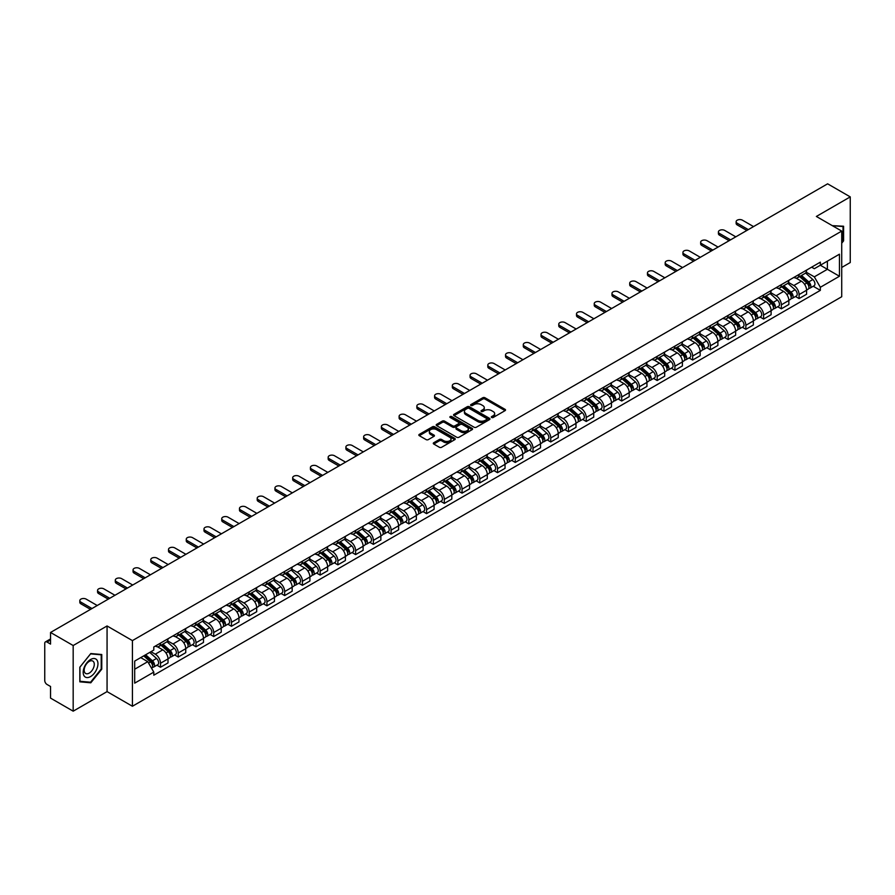 <?xml version="1.0" encoding="UTF-8"?>
<svg xmlns="http://www.w3.org/2000/svg" width="895" height="895" viewBox="0 0 895 895"><rect width="100%" height="100%" fill="white"/><g stroke="black" fill="none" stroke-linecap="round" stroke-linejoin="round"><path stroke-width="1.34" d="M491.646 417.484A1.108 0.638 0 0 0 493.212 417.484L505.071 410.637A1.577 0.906 0 0 0 505.53 409.988A1.577 0.906 0 0 0 505.071 409.351L484.978 397.749A1.577 0.906 0 0 0 482.752 397.749L470.893 404.596A1.108 0.638 0 0 0 472.448 405.502L473.992 404.618A5.046 2.92 0 0 1 481.13 404.618L482.808 405.58A5.046 2.92 0 0 1 484.284 407.639A5.046 2.92 0 0 1 482.808 409.709L481.275 410.592A1.108 0.638 0 0 0 482.83 411.487L484.363 410.604A5.046 2.92 0 0 1 491.512 410.604L493.19 411.577A5.046 2.92 0 0 1 494.666 413.635A5.046 2.92 0 0 1 493.19 415.694L491.646 416.578A1.108 0.638 0 0 0 491.646 417.484L491.646 416.578M433.751 442.723A1.577 0.906 0 0 0 433.292 443.372A1.577 0.906 0 0 0 433.751 444.021L439.389 447.276A1.577 0.906 0 0 0 441.615 447.276L454.794 439.669A1.577 0.906 0 0 0 455.253 439.02A1.577 0.906 0 0 0 454.794 438.382L434.701 426.781A1.577 0.906 0 0 0 432.464 426.781L419.296 434.388A1.577 0.906 0 0 0 418.838 435.026A1.577 0.906 0 0 0 419.296 435.675L426.109 439.602A1.577 0.906 0 0 0 428.336 439.602L433.974 436.346A1.577 0.906 0 0 0 434.433 435.708A1.577 0.906 0 0 0 433.974 435.059L430.596 433.113A4.218 2.439 0 0 1 429.365 431.39A4.218 2.439 0 0 1 431.972 429.13A4.218 2.439 0 0 1 436.57 429.667L449.793 437.297A4.218 2.439 0 0 1 451.035 439.02A4.218 2.439 0 0 1 448.429 441.28A4.218 2.439 0 0 1 443.83 440.743L441.615 439.479A1.577 0.906 0 0 0 439.389 439.479L433.751 442.723L433.751 444.021M132.415 640.607L107.064 625.963L73.177 645.53L50.545 632.463L827.618 183.822L850.25 196.889L816.363 216.456L841.725 231.089L132.415 640.607L132.415 706.256L841.725 296.737L841.725 231.089M474.104 427.228A1.577 0.906 0 0 0 476.33 427.228L489.498 419.632A1.577 0.906 0 0 0 489.968 418.983A1.577 0.906 0 0 0 489.498 418.334L469.416 406.744A1.577 0.906 0 0 0 467.179 406.744L454.011 414.34A1.577 0.906 0 0 0 453.552 414.989A1.577 0.906 0 0 0 454.011 415.627L474.104 427.228M450.599 417.719A1.108 0.638 0 0 1 451.718 417.875L451.718 416.567L472.146 428.358A1.577 0.906 0 0 1 472.605 429.007A1.577 0.906 0 0 1 472.146 429.645L458.978 437.252A1.577 0.906 0 0 1 456.741 437.252L436.659 425.651L436.659 424.364A1.577 0.906 0 0 0 436.189 425.013A1.577 0.906 0 0 0 436.659 425.651M436.659 424.364L442.287 421.109A1.577 0.906 0 0 1 444.524 421.109L452.669 425.819A1.577 0.906 0 0 0 454.906 425.819L458.643 423.659A1.577 0.906 0 0 0 459.101 423.011A1.577 0.906 0 0 0 458.643 422.362L450.163 417.473A1.108 0.638 0 0 1 451.718 416.567M73.177 645.53L73.177 711.178L50.545 698.111L50.545 686.487L47.021 684.462A3.211 1.857 -120 0 1 44.75 680.513L44.75 643.36A3.211 1.857 -120 0 1 45.421 641.894L50.545 638.929M841.725 267.46L850.25 262.537L850.25 196.889M73.177 711.178L107.064 691.611L132.415 706.256M50.545 632.463L50.545 644.087L47.021 642.051A3.211 1.857 -120 0 0 45.421 641.894M799.078 274.418A7.395 4.274 60 0 1 797.546 277.741L805.053 273.411A7.395 4.274 -120 0 0 806.585 270.089M788.428 282.384L793.854 285.516A7.395 4.274 60 0 1 799.078 294.578L806.585 290.237A7.395 4.274 -120 0 0 801.361 281.175L795.979 278.076M806.585 290.237L806.585 294.242L799.078 298.572L795.487 296.502M797.546 277.741A7.395 4.274 60 0 1 793.91 277.405M799.078 294.578L799.078 298.572M781.346 284.655A7.395 4.274 60 0 1 779.813 287.977L787.32 283.648A7.395 4.274 -120 0 0 788.853 280.325M777.744 306.739L781.346 308.82L788.853 304.49L788.853 300.485A7.395 4.274 -120 0 0 783.617 291.423L778.247 288.324M779.813 287.977A7.395 4.274 60 0 1 776.166 287.642M770.696 292.62L776.11 295.753A7.395 4.274 60 0 1 781.346 304.815L781.346 308.82M763.603 294.902A7.395 4.274 60 0 1 762.07 298.225L769.577 293.884A7.395 4.274 -120 0 0 771.11 290.573M760.012 316.987L763.603 319.056L771.11 314.727L771.11 310.722A7.395 4.274 -120 0 0 765.874 301.66L760.504 298.561M762.07 298.225A7.395 4.274 60 0 1 758.434 297.89M752.952 302.868L758.378 306A7.395 4.274 60 0 1 763.603 315.051L763.603 319.056M745.871 305.139A7.395 4.274 60 0 1 744.338 308.462L751.845 304.132A7.395 4.274 -120 0 0 753.366 300.809M742.268 327.223L745.871 329.304L753.366 324.963L753.366 320.958A7.395 4.274 -120 0 0 748.142 311.907L742.772 308.797M744.338 308.462A7.395 4.274 60 0 1 740.691 308.126M735.22 313.105L740.635 316.237A7.395 4.274 60 0 1 745.871 325.299L745.871 329.304M728.127 315.387A7.395 4.274 60 0 1 726.595 318.698L734.101 314.369A7.395 4.274 -120 0 0 735.634 311.046M724.536 337.46L728.127 339.541L735.634 335.211L735.634 331.206A7.395 4.274 -120 0 0 730.398 322.144L725.028 319.045M726.595 318.698A7.395 4.274 60 0 1 722.959 318.374M717.477 323.352L722.903 326.474A7.395 4.274 60 0 1 728.127 335.536L728.127 339.541M710.395 325.623A7.395 4.274 60 0 1 708.862 328.946L716.358 324.617A7.395 4.274 -120 0 0 717.891 321.294M706.793 347.707L710.395 349.788L717.891 345.448L717.891 341.442A7.395 4.274 -120 0 0 712.666 332.381L707.296 329.282M708.862 328.946A7.395 4.274 60 0 1 705.215 328.61M699.745 333.589L705.159 336.721A7.395 4.274 60 0 1 710.395 345.783L710.395 349.788M692.652 335.86A7.395 4.274 60 0 1 691.119 339.183L698.626 334.853A7.395 4.274 -120 0 0 700.159 331.53M689.049 357.944L692.652 360.025L700.159 355.695L700.159 351.69A7.395 4.274 -120 0 0 694.923 342.628L689.553 339.529M691.119 339.183A7.395 4.274 60 0 1 687.483 338.847M682.001 343.825L687.427 346.958A7.395 4.274 60 0 1 692.652 356.02L692.652 360.025M674.908 346.108A7.395 4.274 60 0 1 673.387 349.43L680.882 345.09A7.395 4.274 -120 0 0 682.415 341.778M671.317 368.192L674.908 370.261L682.415 365.932L682.415 361.927A7.395 4.274 -120 0 0 677.191 352.865L671.821 349.766M673.387 349.43A7.395 4.274 60 0 1 669.74 349.095M664.258 354.073L669.684 357.206A7.395 4.274 60 0 1 674.908 366.256L674.908 370.261M657.176 356.344A7.395 4.274 60 0 1 655.643 359.667L663.15 355.337A7.395 4.274 -120 0 0 664.683 352.015M653.574 378.428L657.176 380.509L664.683 376.168L664.683 372.163A7.395 4.274 -120 0 0 659.447 363.113L654.077 360.014M655.643 359.667A7.395 4.274 60 0 1 652.007 359.331M646.526 364.31L651.94 367.442A7.395 4.274 60 0 1 657.176 376.504L657.176 380.509M639.433 366.592A7.395 4.274 60 0 1 637.9 369.915L645.407 365.574A7.395 4.274 -120 0 0 646.94 362.251M635.842 388.665L639.433 390.746L646.94 386.416L646.94 382.411A7.395 4.274 -120 0 0 641.715 373.349L636.345 370.25M637.9 369.915A7.395 4.274 60 0 1 634.264 369.579M628.782 374.558L634.208 377.679A7.395 4.274 60 0 1 639.433 386.741L639.433 390.746M621.701 376.829A7.395 4.274 60 0 1 620.168 380.151L627.675 375.822A7.395 4.274 -120 0 0 629.207 372.499M618.098 398.913L621.701 400.994L629.207 396.653L629.207 392.648A7.395 4.274 -120 0 0 623.972 383.597L618.602 380.487M620.168 380.151A7.395 4.274 60 0 1 616.521 379.816M611.05 384.794L616.465 387.927A7.395 4.274 60 0 1 621.701 396.988L621.701 400.994M603.957 387.076A7.395 4.274 60 0 1 602.424 390.388L609.931 386.058A7.395 4.274 -120 0 0 611.464 382.736M600.366 409.149L603.957 411.23L611.464 406.901L611.464 402.895A7.395 4.274 -120 0 0 606.239 393.834L600.858 390.735M602.424 390.388A7.395 4.274 60 0 1 598.789 390.052M593.307 395.031L598.733 398.163A7.395 4.274 60 0 1 603.957 407.225L603.957 411.23M586.225 397.313A7.395 4.274 60 0 1 584.692 400.636L592.199 396.295A7.395 4.274 -120 0 0 593.732 392.983M582.623 419.397L586.225 421.467L593.732 417.137L593.732 413.132A7.395 4.274 -120 0 0 588.496 404.07L583.126 400.971M584.692 400.636A7.395 4.274 60 0 1 581.045 400.3M575.574 405.278L580.989 408.411A7.395 4.274 60 0 1 586.225 417.462L586.225 421.467M568.482 407.549A7.395 4.274 60 0 1 566.949 410.872L574.456 406.543A7.395 4.274 -120 0 0 575.988 403.22M564.89 429.634L568.482 431.714L575.988 427.374L575.988 423.38A7.395 4.274 -120 0 0 570.764 414.318L565.383 411.219M566.949 410.872A7.395 4.274 60 0 1 563.313 410.536M557.831 415.515L563.257 418.647A7.395 4.274 60 0 1 568.482 427.709L568.482 431.714M550.749 417.797A7.395 4.274 60 0 1 549.217 421.12L556.724 416.779A7.395 4.274 -120 0 0 558.245 413.456M547.147 439.87L550.749 441.951L558.245 437.621L558.245 433.616A7.395 4.274 -120 0 0 553.02 424.554L547.65 421.455M549.217 421.12A7.395 4.274 60 0 1 545.57 420.784M540.099 425.763L545.514 428.884A7.395 4.274 60 0 1 550.749 437.946L550.749 441.951M533.006 428.034A7.395 4.274 60 0 1 531.473 431.356L538.98 427.027A7.395 4.274 -120 0 0 540.513 423.704M529.415 450.118L533.006 452.199L540.513 447.858L540.513 443.853A7.395 4.274 -120 0 0 535.277 434.802L529.907 431.692M531.473 431.356A7.395 4.274 60 0 1 527.837 431.021M522.356 435.999L527.781 439.132A7.395 4.274 60 0 1 533.006 448.194L533.006 452.199M515.274 438.281A7.395 4.274 60 0 1 513.741 441.593L521.237 437.263A7.395 4.274 -120 0 0 522.769 433.941M511.671 460.354L515.274 462.435L522.769 458.106L522.769 454.101A7.395 4.274 -120 0 0 517.545 445.039L512.175 441.94M513.741 441.593A7.395 4.274 60 0 1 510.094 441.269M504.623 446.247L510.038 449.368A7.395 4.274 60 0 1 515.274 458.43L515.274 462.435M497.531 448.518A7.395 4.274 60 0 1 495.998 451.841L503.505 447.5A7.395 4.274 -120 0 0 505.037 444.188M493.928 470.602L497.531 472.672L505.037 468.342L505.037 464.337A7.395 4.274 -120 0 0 499.802 455.275L494.432 452.176M495.998 451.841A7.395 4.274 60 0 1 492.362 451.505M486.88 456.484L492.306 459.616A7.395 4.274 60 0 1 497.531 468.667L497.531 472.672M479.787 458.755A7.395 4.274 60 0 1 478.266 462.077L485.761 457.748A7.395 4.274 -120 0 0 487.294 454.425M476.196 480.839L479.798 482.92L487.294 478.59L487.294 474.585A7.395 4.274 -120 0 0 482.069 465.523L476.699 462.424M478.266 462.077A7.395 4.274 60 0 1 474.618 461.742M469.137 466.72L474.563 469.853A7.395 4.274 60 0 1 479.798 478.914L479.798 482.92M462.055 469.002A7.395 4.274 60 0 1 460.522 472.325L468.029 467.984A7.395 4.274 -120 0 0 469.562 464.662M458.453 491.086L462.055 493.156L469.562 488.827L469.562 484.821A7.395 4.274 -120 0 0 464.326 475.76L458.956 472.661M460.522 472.325A7.395 4.274 60 0 1 456.886 471.989M451.404 476.968L456.819 480.089A7.395 4.274 60 0 1 462.055 489.151L462.055 493.156M444.312 479.239A7.395 4.274 60 0 1 442.779 482.562L450.286 478.232A7.395 4.274 -120 0 0 451.818 474.909M440.72 501.323L444.312 503.404L451.818 499.063L451.818 495.058A7.395 4.274 -120 0 0 446.594 486.007L441.224 482.897M442.779 482.562A7.395 4.274 60 0 1 439.143 482.226M433.661 487.204L439.087 490.337A7.395 4.274 60 0 1 444.312 499.399L444.312 503.404M426.579 489.487A7.395 4.274 60 0 1 425.047 492.798L432.553 488.469A7.395 4.274 -120 0 0 434.086 485.146M422.977 511.56L426.579 513.64L434.086 509.311L434.086 505.306A7.395 4.274 -120 0 0 428.85 496.244L423.48 493.145M425.047 492.798A7.395 4.274 60 0 1 421.4 492.474M415.929 497.452L421.344 500.573A7.395 4.274 60 0 1 426.579 509.635L426.579 513.64M408.836 499.723A7.395 4.274 60 0 1 407.303 503.046L414.81 498.705A7.395 4.274 -120 0 0 416.343 495.394M405.245 521.807L408.836 523.877L416.343 519.547L416.343 515.542A7.395 4.274 -120 0 0 411.118 506.481L405.737 503.382M407.303 503.046A7.395 4.274 60 0 1 403.667 502.71M398.185 507.689L403.611 510.821A7.395 4.274 60 0 1 408.836 519.872L408.836 523.877M391.104 509.96A7.395 4.274 60 0 1 389.571 513.283L397.078 508.953A7.395 4.274 -120 0 0 398.611 505.63M387.501 532.044L391.104 534.125L398.611 529.795L398.611 525.79A7.395 4.274 -120 0 0 393.375 516.728L388.005 513.629M389.571 513.283A7.395 4.274 60 0 1 385.924 512.947M380.453 517.925L385.868 521.058A7.395 4.274 60 0 1 391.104 530.12L391.104 534.125M373.36 520.208A7.395 4.274 60 0 1 371.828 523.53L379.335 519.189A7.395 4.274 -120 0 0 380.867 515.878M369.769 542.292L373.36 544.361L380.867 540.032L380.867 536.027A7.395 4.274 -120 0 0 375.643 526.965L370.261 523.866M371.828 523.53A7.395 4.274 60 0 1 368.192 523.195M362.71 528.173L368.136 531.294A7.395 4.274 60 0 1 373.36 540.356L373.36 544.361M355.628 530.444A7.395 4.274 60 0 1 354.096 533.767L361.602 529.437A7.395 4.274 -120 0 0 363.124 526.115M352.026 552.528L355.628 554.609L363.124 550.268L363.124 546.263A7.395 4.274 -120 0 0 357.899 537.213L352.529 534.102M354.096 533.767A7.395 4.274 60 0 1 350.448 533.431M344.978 538.41L350.392 541.542A7.395 4.274 60 0 1 355.628 550.604L355.628 554.609M337.885 540.692A7.395 4.274 60 0 1 336.352 544.003L343.859 539.674A7.395 4.274 -120 0 0 345.392 536.351M334.294 562.765L337.885 564.846L345.392 560.516L345.392 556.511A7.395 4.274 -120 0 0 340.156 547.449L334.786 544.35M336.352 544.003A7.395 4.274 60 0 1 332.716 543.679M327.234 548.657L332.66 551.779A7.395 4.274 60 0 1 337.885 560.841L337.885 564.846M320.153 550.928A7.395 4.274 60 0 1 318.62 554.251L326.116 549.922A7.395 4.274 -120 0 0 327.648 546.599M316.55 573.013L320.153 575.082L327.648 570.753L327.648 566.748A7.395 4.274 -120 0 0 322.424 557.686L317.054 554.587M318.62 554.251A7.395 4.274 60 0 1 314.973 553.915M309.502 558.894L314.917 562.026A7.395 4.274 60 0 1 320.153 571.077L320.153 575.082M302.409 561.165A7.395 4.274 60 0 1 300.877 564.488L308.383 560.158A7.395 4.274 -120 0 0 309.916 556.835M298.807 583.249L302.409 585.33L309.916 581L309.916 576.995A7.395 4.274 -120 0 0 304.68 567.933L299.31 564.834M300.877 564.488A7.395 4.274 60 0 1 297.241 564.152M291.759 569.13L297.185 572.263A7.395 4.274 60 0 1 302.409 581.325L302.409 585.33M284.666 571.413A7.395 4.274 60 0 1 283.144 574.735L290.64 570.395A7.395 4.274 -120 0 0 292.173 567.083M281.075 593.497L284.677 595.567L292.173 591.237L292.173 587.232A7.395 4.274 -120 0 0 286.948 578.17L281.578 575.071M283.144 574.735A7.395 4.274 60 0 1 279.497 574.4M274.015 579.378L279.441 582.511A7.395 4.274 60 0 1 284.677 591.561L284.677 595.567M266.934 581.649A7.395 4.274 60 0 1 265.401 584.972L272.908 580.642A7.395 4.274 -120 0 0 274.441 577.32M263.331 603.733L266.934 605.814L274.441 601.474L274.441 597.468A7.395 4.274 -120 0 0 269.205 588.418L263.835 585.308M265.401 584.972A7.395 4.274 60 0 1 261.765 584.636M256.283 589.615L261.698 592.747A7.395 4.274 60 0 1 266.934 601.809L266.934 605.814M249.19 591.897A7.395 4.274 60 0 1 247.658 595.209L255.165 590.879A7.395 4.274 -120 0 0 256.697 587.556M245.599 613.97L249.19 616.051L256.697 611.721L256.697 607.716A7.395 4.274 -120 0 0 251.473 598.654L246.103 595.555M247.658 595.209A7.395 4.274 60 0 1 244.022 594.884M238.54 599.863L243.966 602.984A7.395 4.274 60 0 1 249.19 612.046L249.19 616.051M231.458 602.134A7.395 4.274 60 0 1 229.925 605.456L237.432 601.127A7.395 4.274 -120 0 0 238.965 597.804M227.856 624.218L231.458 626.287L238.965 621.958L238.965 617.953A7.395 4.274 -120 0 0 233.729 608.891L228.359 605.792M229.925 605.456A7.395 4.274 60 0 1 226.278 605.121M220.808 610.099L226.222 613.232A7.395 4.274 60 0 1 231.458 622.293L231.458 626.287M213.715 612.37A7.395 4.274 60 0 1 212.182 615.693L219.689 611.363A7.395 4.274 -120 0 0 221.222 608.041M210.124 634.454L213.715 636.535L221.222 632.206L221.222 628.2A7.395 4.274 -120 0 0 215.997 619.139L210.616 616.04M212.182 615.693A7.395 4.274 60 0 1 208.546 615.357M203.064 620.336L208.49 623.468A7.395 4.274 60 0 1 213.715 632.53L213.715 636.535M195.983 622.618A7.395 4.274 60 0 1 194.45 625.941L201.957 621.6A7.395 4.274 -120 0 0 203.489 618.288M192.38 644.702L195.983 646.772L203.489 642.442L203.489 638.437A7.395 4.274 -120 0 0 198.254 629.375L192.884 626.276M194.45 625.941A7.395 4.274 60 0 1 190.803 625.605M185.332 630.583L190.747 633.716A7.395 4.274 60 0 1 195.983 642.767L195.983 646.772M178.239 632.854A7.395 4.274 60 0 1 176.707 636.177L184.213 631.848A7.395 4.274 -120 0 0 185.746 628.525M174.648 654.939L178.239 657.019L185.746 652.679L185.746 648.674A7.395 4.274 -120 0 0 180.522 639.623L175.14 636.513M176.707 636.177A7.395 4.274 60 0 1 173.071 635.842M167.589 640.82L173.015 643.952A7.395 4.274 60 0 1 178.239 653.014L178.239 657.019M160.507 643.102A7.395 4.274 60 0 1 158.974 646.414L166.481 642.084A7.395 4.274 -120 0 0 168.003 638.761M156.905 665.175L160.507 667.256L168.014 662.926L168.014 658.921A7.395 4.274 -120 0 0 162.778 649.859L157.408 646.761M158.974 646.414A7.395 4.274 60 0 1 155.327 646.089M150.953 651.694L155.271 654.189A7.395 4.274 60 0 1 160.507 663.251L160.507 667.256M811.642 267.169L814.316 268.713L839.443 254.202L827.394 261.161L827.394 269.294L814.316 276.846L806.171 272.147M134.697 669.225L147.764 661.673L153.795 672.111L134.697 683.142L134.697 661.081L153.795 650.061L153.795 646.973L820.346 262.145L820.346 265.233L839.443 276.253L820.346 287.284L814.316 276.846M839.443 254.202L839.443 276.253M153.795 672.111L153.795 675.199L820.346 290.372L820.346 287.284M841.725 243.205L843.593 240.867L843.593 226.234L832.305 225.652M107.064 625.963L107.064 691.611M79.834 681.822L90.798 682.807L101.773 669.158L101.773 654.525L90.798 653.54L79.834 667.2L79.834 681.822M147.764 661.673L140.716 657.601M813.219 286.255L820.346 290.372M843.034 240.542L843.593 240.867M89.645 682.135L90.798 682.807M101.202 668.833L101.773 669.158M492.093 417.641L493.19 417.014A5.046 2.92 0 0 0 494.666 414.944L494.666 413.635M484.284 407.639L484.284 408.959A5.046 2.92 0 0 1 482.808 411.018L481.711 411.644M505.071 409.351L505.071 410.637L484.978 399.058A1.577 0.906 0 0 0 482.752 399.058L471.329 405.659M489.475 419.643L469.416 408.053A1.577 0.906 0 0 0 467.179 408.053L454.033 415.649M486.712 419.431A1.108 0.638 0 0 0 486.712 418.536L469.081 408.355A1.108 0.638 0 0 0 467.514 408.355L465.892 409.283A5.046 2.92 0 0 0 464.415 411.342A5.046 2.92 0 0 0 465.892 413.412L477.952 420.37A5.046 2.92 0 0 0 485.09 420.37L486.712 419.431L486.712 420.751A1.108 0.638 0 0 0 487.037 420.292L487.037 418.983M464.415 411.342L464.415 412.662A5.046 2.92 0 0 0 465.892 414.721L465.892 413.412M486.712 420.751L485.09 421.679A5.046 2.92 0 0 1 477.952 421.679L465.892 414.721M436.67 425.662L442.287 422.418L442.287 421.109M459.101 423.011L459.101 424.319A1.577 0.906 0 0 1 458.643 424.968L454.906 427.128A1.577 0.906 0 0 1 452.669 427.128L444.524 422.418A1.577 0.906 0 0 0 442.287 422.418M451.718 417.875L472.124 429.656M461.126 430.696A4.218 2.439 0 0 0 465.724 431.222A4.218 2.439 0 0 0 468.331 428.973A4.218 2.439 0 0 0 467.1 427.251L462.435 424.554A1.577 0.906 0 0 0 460.209 424.554L456.461 426.714A1.577 0.906 0 0 0 456.002 427.362A1.577 0.906 0 0 0 456.461 428L461.126 430.696L461.126 432.005A4.218 2.439 0 0 0 465.724 432.531A4.218 2.439 0 0 0 468.331 430.282L468.331 428.973M456.002 427.362L456.002 428.671A1.577 0.906 0 0 0 456.461 429.32L456.461 428M461.126 432.005L456.461 429.32M451.035 439.02L451.035 440.34A4.218 2.439 0 0 1 448.429 442.589A4.218 2.439 0 0 1 443.83 442.063L441.615 440.787A1.577 0.906 0 0 0 439.389 440.787L433.773 444.032M429.365 431.39L429.365 432.699A4.218 2.439 0 0 0 430.596 434.422L430.596 433.113M433.974 435.059L433.974 436.346L430.596 434.422M454.794 438.382L454.794 439.669L434.701 428.09A1.577 0.906 0 0 0 432.464 428.09L419.319 435.686L419.296 434.388M799.593 276.555L806.82 283.01A4.016 2.316 60 0 1 808.084 289.219L806.585 290.092M799.783 276.734L803.184 278.692M800.32 276.141L808.364 283.312A1.924 1.119 60 0 1 808.968 286.299A1.924 1.119 60 0 1 808.8 286.366M801.528 275.447L808.756 281.891A4.016 2.316 60 0 1 810.02 288.112A4.016 2.316 60 0 1 808.8 288.235M805.556 273.02L812.85 279.531A4.016 2.316 60 0 1 814.114 285.74L810.02 288.112M746.833 230.462L737.223 224.925A3.703 2.137 180 0 1 736.137 223.414L736.137 221.703A3.703 2.137 -0 0 0 737.223 223.213L748.309 229.612M753.545 226.592L742.458 220.192A3.703 2.137 -0 0 0 738.42 219.734A3.703 2.137 -0 0 0 736.137 221.703M781.861 286.803L789.088 293.247A4.016 2.316 60 0 1 790.352 299.467L788.842 300.328M782.051 286.971L785.452 288.94M782.588 286.378L790.632 293.56A1.924 1.119 60 0 1 791.236 296.536A1.924 1.119 60 0 1 791.057 296.614M783.785 285.684L791.012 292.128A4.016 2.316 60 0 1 792.276 298.348A4.016 2.316 60 0 1 791.068 298.483M787.824 283.267L795.107 289.767A4.016 2.316 60 0 1 796.371 295.988L792.276 298.348M764.117 297.039L771.345 303.494A4.016 2.316 60 0 1 772.609 309.704L771.11 310.576M764.308 297.207L767.709 299.176M764.845 296.625L772.888 303.797A1.924 1.119 60 0 1 773.493 306.784A1.924 1.119 60 0 1 773.325 306.851M766.053 295.921L773.28 302.376A4.016 2.316 60 0 1 774.544 308.596A4.016 2.316 60 0 1 773.325 308.719M770.08 293.504L777.375 300.015A4.016 2.316 60 0 1 778.639 306.224L774.544 308.596M832.328 225.663L843.034 226.536L843.034 240.71L841.725 242.332M842.329 226.122L843.034 226.536M96.973 660.085A10.449 6.03 120 0 0 86.882 662.792A10.449 6.03 120 0 0 84.175 676.005A10.449 6.03 120 0 0 94.266 673.297A10.449 6.03 120 0 0 96.973 660.085M93.606 661.819A7.16 4.128 120 0 0 92.811 661.069A7.16 4.128 120 0 0 86.144 664.414A7.16 4.128 120 0 0 84.846 672.716A7.16 4.128 120 0 0 85.651 673.465A7.16 4.128 120 0 0 92.308 670.12A7.16 4.128 120 0 0 93.606 661.819M90.574 682.225L79.946 681.274L79.946 667.099L90.574 653.865L101.202 654.816L101.202 668.99L90.574 682.225M100.497 654.413L101.202 654.816M729.101 240.71L719.49 235.161A3.703 2.137 180 0 1 718.405 233.651L718.405 231.939A3.703 2.137 -0 0 0 719.49 233.45L730.577 239.86M735.802 236.839L724.715 230.429A3.703 2.137 -0 0 0 720.688 229.97A3.703 2.137 -0 0 0 718.405 231.939M711.357 250.947L701.747 245.398A3.703 2.137 180 0 1 700.662 243.887L700.662 242.187A3.703 2.137 -0 0 0 701.747 243.697L712.834 250.097M718.07 247.076L706.983 240.677A3.703 2.137 -0 0 0 702.944 240.218A3.703 2.137 -0 0 0 700.662 242.187M746.385 307.287L753.612 313.731A4.016 2.316 60 0 1 754.865 319.951L753.366 320.813M746.575 307.455L749.976 309.413M747.112 306.862L755.156 314.033A1.924 1.119 60 0 1 755.76 317.02A1.924 1.119 60 0 1 755.581 317.087M748.309 306.168L755.537 312.612A4.016 2.316 60 0 1 756.801 318.833A4.016 2.316 60 0 1 755.593 318.956M752.348 303.741L759.631 310.252A4.016 2.316 60 0 1 760.895 316.472L756.801 318.833M728.642 317.524L735.869 323.968A4.016 2.316 60 0 1 737.133 330.188L735.634 331.06M728.832 317.691L732.233 319.66M729.369 317.098L737.413 324.281A1.924 1.119 60 0 1 738.017 327.268A1.924 1.119 60 0 1 737.849 327.335M730.577 316.405L737.804 322.86A4.016 2.316 60 0 1 739.069 329.069A4.016 2.316 60 0 1 737.849 329.203M734.605 313.988L741.899 320.488A4.016 2.316 60 0 1 743.163 326.709L739.069 329.069M710.899 327.76L718.137 334.215A4.016 2.316 60 0 1 719.39 340.436L717.891 341.297M711.1 327.939L714.501 329.897M711.637 327.346L719.681 334.517A1.924 1.119 60 0 1 720.285 337.505A1.924 1.119 60 0 1 720.106 337.572M712.834 326.653L720.061 333.097A4.016 2.316 60 0 1 721.325 339.317A4.016 2.316 60 0 1 720.117 339.44M716.861 324.225L724.156 330.736A4.016 2.316 60 0 1 725.42 336.956L721.325 339.317M693.614 261.195L684.015 255.646A3.703 2.137 180 0 1 682.93 254.135L682.93 252.424A3.703 2.137 -0 0 0 684.015 253.934L695.102 260.333M700.326 257.312L689.24 250.913A3.703 2.137 -0 0 0 685.212 250.455A3.703 2.137 -0 0 0 682.93 252.424M675.882 271.431L666.272 265.882A3.703 2.137 180 0 1 665.186 264.372L665.186 262.671A3.703 2.137 -0 0 0 666.272 264.182L677.358 270.581M682.594 267.56L671.507 261.161A3.703 2.137 -0 0 0 667.469 260.691A3.703 2.137 -0 0 0 665.186 262.671M658.138 281.668L648.539 276.13A3.703 2.137 180 0 1 647.454 274.62L647.454 272.908A3.703 2.137 -0 0 0 648.539 274.418L659.615 280.817M664.851 277.797L653.764 271.398A3.703 2.137 -0 0 0 649.736 270.939A3.703 2.137 -0 0 0 647.454 272.908M640.406 291.915L630.796 286.366A3.703 2.137 180 0 1 629.711 284.856L629.711 283.144A3.703 2.137 -0 0 0 630.796 284.655L641.883 291.065M647.107 288.045L636.021 281.645A3.703 2.137 -0 0 0 631.993 281.175A3.703 2.137 -0 0 0 629.711 283.144M622.663 302.152L613.053 296.603A3.703 2.137 180 0 1 611.979 295.093L611.979 293.392A3.703 2.137 -0 0 0 613.053 294.902L624.139 301.302M629.375 298.281L618.288 291.882A3.703 2.137 -0 0 0 614.261 291.423A3.703 2.137 -0 0 0 611.979 293.392M604.93 312.4L595.32 306.851A3.703 2.137 180 0 1 594.235 305.34L594.235 303.629A3.703 2.137 -0 0 0 595.32 305.139L606.407 311.538M611.632 308.518L600.545 302.118A3.703 2.137 -0 0 0 596.518 301.66A3.703 2.137 -0 0 0 594.235 303.629M587.187 322.636L577.577 317.087A3.703 2.137 180 0 1 576.503 315.577L576.503 313.876A3.703 2.137 -0 0 0 577.577 315.387L588.664 321.786M593.9 318.765L582.813 312.366A3.703 2.137 -0 0 0 578.785 311.896A3.703 2.137 -0 0 0 576.503 313.876M569.455 332.873L559.845 327.335A3.703 2.137 180 0 1 558.76 325.825L558.76 324.113A3.703 2.137 -0 0 0 559.845 325.623L570.932 332.023M576.156 329.002L565.069 322.603A3.703 2.137 -0 0 0 561.042 322.144A3.703 2.137 -0 0 0 558.76 324.113M551.712 343.121L542.101 337.572A3.703 2.137 180 0 1 541.016 336.061L541.016 334.361A3.703 2.137 -0 0 0 542.101 335.86L553.188 342.27M558.424 339.25L547.337 332.85A3.703 2.137 -0 0 0 543.299 332.381A3.703 2.137 -0 0 0 541.016 334.361M533.979 353.357L524.369 347.808A3.703 2.137 180 0 1 523.284 346.298L523.284 344.597A3.703 2.137 -0 0 0 524.369 346.108L535.456 352.507M540.681 349.486L529.594 343.087A3.703 2.137 -0 0 0 525.566 342.628A3.703 2.137 -0 0 0 523.284 344.597M516.236 363.605L506.626 358.056A3.703 2.137 180 0 1 505.541 356.546L505.541 354.834A3.703 2.137 -0 0 0 506.626 356.344L517.713 362.743M522.948 359.723L511.862 353.324A3.703 2.137 -0 0 0 507.823 352.865A3.703 2.137 -0 0 0 505.541 354.834M498.493 373.841L488.894 368.292A3.703 2.137 180 0 1 487.809 366.782L487.809 365.082A3.703 2.137 -0 0 0 488.894 366.592L499.981 372.991M505.205 369.971L494.118 363.571A3.703 2.137 -0 0 0 490.091 363.101A3.703 2.137 -0 0 0 487.809 365.082M480.76 384.078L471.15 378.54A3.703 2.137 180 0 1 470.065 377.03L470.065 375.318A3.703 2.137 -0 0 0 471.15 376.829L482.237 383.228M487.473 380.207L476.386 373.808A3.703 2.137 -0 0 0 472.347 373.349A3.703 2.137 -0 0 0 470.065 375.318M463.017 394.326L453.418 388.777A3.703 2.137 180 0 1 452.333 387.267L452.333 385.566A3.703 2.137 -0 0 0 453.418 387.065L464.494 393.476M469.73 390.455L458.643 384.056A3.703 2.137 -0 0 0 454.615 383.586A3.703 2.137 -0 0 0 452.333 385.566M445.285 404.562L435.675 399.013A3.703 2.137 180 0 1 434.59 397.514L434.59 395.803A3.703 2.137 -0 0 0 435.675 397.313L446.762 403.712M451.986 400.692L440.911 394.292A3.703 2.137 -0 0 0 436.872 393.834A3.703 2.137 -0 0 0 434.59 395.803M427.541 414.81L417.931 409.261A3.703 2.137 180 0 1 416.857 407.751L416.857 406.039A3.703 2.137 -0 0 0 417.931 407.549L429.018 413.949M434.254 410.939L423.167 404.529A3.703 2.137 -0 0 0 419.14 404.07A3.703 2.137 -0 0 0 416.857 406.039M409.809 425.047L400.199 419.498A3.703 2.137 180 0 1 399.114 417.987L399.114 416.287A3.703 2.137 -0 0 0 400.199 417.797L411.286 424.196M416.511 421.176L405.424 414.777A3.703 2.137 -0 0 0 401.396 414.307A3.703 2.137 -0 0 0 399.114 416.287M392.066 435.294L382.456 429.745A3.703 2.137 180 0 1 381.382 428.235L381.382 426.523A3.703 2.137 -0 0 0 382.456 428.034L393.543 434.433M398.778 431.412L387.692 425.013A3.703 2.137 -0 0 0 383.664 424.554A3.703 2.137 -0 0 0 381.382 426.523M374.334 445.531L364.724 439.982A3.703 2.137 180 0 1 363.639 438.472L363.639 436.771A3.703 2.137 -0 0 0 364.724 438.281L375.81 444.681M381.035 441.66L369.948 435.261A3.703 2.137 -0 0 0 365.921 434.791A3.703 2.137 -0 0 0 363.639 436.771M693.166 338.008L700.393 344.452A4.016 2.316 60 0 1 701.658 350.672L700.159 351.534M693.356 338.176L696.757 340.145M693.893 337.583L701.937 344.765A1.924 1.119 60 0 1 702.541 347.741A1.924 1.119 60 0 1 702.362 347.819M695.102 336.889L702.329 343.344A4.016 2.316 60 0 1 703.593 349.553A4.016 2.316 60 0 1 702.374 349.688M699.129 334.473L706.423 340.973A4.016 2.316 60 0 1 707.676 347.193L703.593 349.553M675.423 348.244L682.65 354.7A4.016 2.316 60 0 1 683.914 360.909L682.415 361.781M675.613 348.412L679.025 350.381M676.161 347.831L684.194 355.002A1.924 1.119 60 0 1 684.809 357.989A1.924 1.119 60 0 1 684.63 358.056M677.358 347.126L684.585 353.581A4.016 2.316 60 0 1 685.85 359.801A4.016 2.316 60 0 1 684.63 359.924M681.386 344.709L688.68 351.22A4.016 2.316 60 0 1 689.944 357.429L685.85 359.801M657.691 358.492L664.918 364.936A4.016 2.316 60 0 1 666.182 371.156L664.683 372.018M657.881 358.66L661.282 360.618M658.418 358.067L666.462 365.238A1.924 1.119 60 0 1 667.066 368.225A1.924 1.119 60 0 1 666.887 368.292M659.626 357.373L666.853 363.817A4.016 2.316 60 0 1 668.106 370.038A4.016 2.316 60 0 1 666.898 370.172M663.654 354.957L670.948 361.457A4.016 2.316 60 0 1 672.201 367.677L668.106 370.038M639.947 368.729L647.174 375.173A4.016 2.316 60 0 1 648.439 381.393L646.94 382.266M640.138 368.897L643.539 370.866M640.675 368.304L648.718 375.486A1.924 1.119 60 0 1 649.334 378.473A1.924 1.119 60 0 1 649.155 378.54M641.883 367.61L649.11 374.065A4.016 2.316 60 0 1 650.374 380.274A4.016 2.316 60 0 1 649.155 380.409M645.91 365.194L653.205 371.693A4.016 2.316 60 0 1 654.469 377.914L650.374 380.274M622.215 378.965L629.442 385.421A4.016 2.316 60 0 1 630.706 391.641L629.207 392.502M622.405 379.144L625.806 381.102M622.942 378.551L630.986 385.723A1.924 1.119 60 0 1 631.59 388.71A1.924 1.119 60 0 1 631.411 388.777M624.139 377.858L631.378 384.302A4.016 2.316 60 0 1 632.631 390.522A4.016 2.316 60 0 1 631.422 390.645M628.178 375.43L635.461 381.941A4.016 2.316 60 0 1 636.725 388.161L632.631 390.522M604.472 389.213L611.699 395.657A4.016 2.316 60 0 1 612.963 401.877L611.464 402.739M604.662 389.381L608.063 391.35M605.199 388.788L613.243 395.97A1.924 1.119 60 0 1 613.847 398.946A1.924 1.119 60 0 1 613.679 399.025M606.407 388.094L613.634 394.55A4.016 2.316 60 0 1 614.899 400.759A4.016 2.316 60 0 1 613.679 400.893M610.435 385.678L617.729 392.178A4.016 2.316 60 0 1 618.993 398.398L614.899 400.759M586.74 399.45L593.967 405.905A4.016 2.316 60 0 1 595.231 412.114L593.721 412.987M586.93 399.617L590.331 401.586M587.467 399.036L595.511 406.207A1.924 1.119 60 0 1 596.115 409.194A1.924 1.119 60 0 1 595.936 409.261M588.664 398.331L595.891 404.786A4.016 2.316 60 0 1 597.155 411.006A4.016 2.316 60 0 1 595.947 411.129M592.703 395.914L599.986 402.426A4.016 2.316 60 0 1 601.25 408.635L597.155 411.006M568.996 409.697L576.223 416.141A4.016 2.316 60 0 1 577.488 422.362L575.988 423.223M569.186 409.865L572.587 411.823M569.723 409.272L577.767 416.443A1.924 1.119 60 0 1 578.371 419.431A1.924 1.119 60 0 1 578.204 419.498M570.932 408.579L578.159 415.023A4.016 2.316 60 0 1 579.423 421.243A4.016 2.316 60 0 1 578.204 421.377M574.959 406.162L582.253 412.662A4.016 2.316 60 0 1 583.518 418.882L579.423 421.243M551.264 419.934L558.491 426.389A4.016 2.316 60 0 1 559.744 432.598L558.245 433.471M551.454 420.102L554.855 422.071M551.991 419.509L560.035 426.691A1.924 1.119 60 0 1 560.639 429.678A1.924 1.119 60 0 1 560.46 429.745M553.188 418.815L560.415 425.27A4.016 2.316 60 0 1 561.68 431.479A4.016 2.316 60 0 1 560.471 431.614M557.227 416.399L564.51 422.91A4.016 2.316 60 0 1 565.774 429.119L561.68 431.479M533.521 430.171L540.748 436.626A4.016 2.316 60 0 1 542.012 442.846L540.513 443.707M533.711 430.35L537.112 432.307M534.248 429.757L542.292 436.928A1.924 1.119 60 0 1 542.896 439.915A1.924 1.119 60 0 1 542.728 439.982M535.456 429.063L542.683 435.507A4.016 2.316 60 0 1 543.947 441.727A4.016 2.316 60 0 1 542.728 441.85M539.484 426.635L546.778 433.146A4.016 2.316 60 0 1 548.042 439.367L543.947 441.727M515.777 440.418L523.016 446.862A4.016 2.316 60 0 1 524.269 453.083L522.769 453.944M515.979 440.586L519.38 442.555M516.516 439.993L524.559 447.176A1.924 1.119 60 0 1 525.164 450.151A1.924 1.119 60 0 1 524.985 450.23M517.713 439.3L524.94 445.755A4.016 2.316 60 0 1 526.204 451.964A4.016 2.316 60 0 1 524.996 452.098M521.74 436.883L529.034 443.383A4.016 2.316 60 0 1 530.299 449.603L526.204 451.964M498.045 450.655L505.272 457.11A4.016 2.316 60 0 1 506.536 463.319L505.037 464.192M498.235 450.823L501.636 452.792M498.772 450.241L506.816 457.412A1.924 1.119 60 0 1 507.42 460.399A1.924 1.119 60 0 1 507.241 460.466M499.981 449.536L507.208 455.991A4.016 2.316 60 0 1 508.472 462.212A4.016 2.316 60 0 1 507.252 462.335M504.008 447.12L511.302 453.631A4.016 2.316 60 0 1 512.555 459.84L508.472 462.212M480.302 460.903L487.529 467.347A4.016 2.316 60 0 1 488.793 473.567L487.294 474.428M480.492 461.07L483.904 463.028M481.04 460.477L489.073 467.66A1.924 1.119 60 0 1 489.688 470.636A1.924 1.119 60 0 1 489.509 470.703M482.237 459.784L489.464 466.228A4.016 2.316 60 0 1 490.728 472.448A4.016 2.316 60 0 1 489.52 472.582M486.265 457.367L493.559 463.867A4.016 2.316 60 0 1 494.823 470.088L490.728 472.448M462.57 471.139L469.797 477.594A4.016 2.316 60 0 1 471.061 483.803L469.562 484.676M462.76 471.307L466.161 473.276M463.297 470.714L471.341 477.896A1.924 1.119 60 0 1 471.945 480.883A1.924 1.119 60 0 1 471.766 480.951M464.505 470.02L471.732 476.476A4.016 2.316 60 0 1 472.985 482.685A4.016 2.316 60 0 1 471.777 482.819M468.532 467.604L475.827 474.115A4.016 2.316 60 0 1 477.08 480.324L472.985 482.685M444.826 481.376L452.053 487.831A4.016 2.316 60 0 1 453.317 494.051L451.818 494.913M445.016 481.555L448.417 483.513M445.553 480.962L453.597 488.133A1.924 1.119 60 0 1 454.212 491.12A1.924 1.119 60 0 1 454.033 491.187M446.762 480.268L453.989 486.712A4.016 2.316 60 0 1 455.253 492.932A4.016 2.316 60 0 1 454.033 493.055M450.789 477.84L458.083 484.352A4.016 2.316 60 0 1 459.348 490.572L455.253 492.932M427.094 491.623L434.321 498.067A4.016 2.316 60 0 1 435.585 504.288L434.086 505.149M427.284 491.791L430.685 493.76M427.821 491.198L435.865 498.381A1.924 1.119 60 0 1 436.469 501.357A1.924 1.119 60 0 1 436.29 501.435M429.029 490.505L436.257 496.96A4.016 2.316 60 0 1 437.51 503.169A4.016 2.316 60 0 1 436.301 503.303M433.057 488.088L440.34 494.588A4.016 2.316 60 0 1 441.604 500.808L437.51 503.169M409.351 501.86L416.578 508.315A4.016 2.316 60 0 1 417.842 514.524L416.343 515.397M409.541 502.039L412.942 503.997M410.078 501.446L418.122 508.617A1.924 1.119 60 0 1 418.726 511.604A1.924 1.119 60 0 1 418.558 511.671M411.286 500.741L418.513 507.196A4.016 2.316 60 0 1 419.777 513.417A4.016 2.316 60 0 1 418.558 513.54M415.314 498.325L422.608 504.836A4.016 2.316 60 0 1 423.872 511.045L419.777 513.417M391.618 512.108L398.846 518.552A4.016 2.316 60 0 1 400.11 524.772L398.599 525.633M391.809 512.276L395.21 514.245M392.346 511.683L400.389 518.865A1.924 1.119 60 0 1 400.994 521.841A1.924 1.119 60 0 1 400.815 521.908M393.543 510.989L400.781 517.433A4.016 2.316 60 0 1 402.034 523.653A4.016 2.316 60 0 1 400.826 523.788M397.581 508.573L404.864 515.072A4.016 2.316 60 0 1 406.129 521.293L402.034 523.653M373.875 522.344L381.102 528.8A4.016 2.316 60 0 1 382.366 535.009L380.867 535.881M374.065 522.512L377.466 524.481M374.602 521.919L382.646 529.102A1.924 1.119 60 0 1 383.25 532.089A1.924 1.119 60 0 1 383.082 532.156M375.81 521.226L383.038 527.681A4.016 2.316 60 0 1 384.302 533.89A4.016 2.316 60 0 1 383.082 534.024M379.838 518.809L387.132 525.32A4.016 2.316 60 0 1 388.396 531.529L384.302 533.89M356.143 532.581L363.37 539.036A4.016 2.316 60 0 1 364.623 545.256L363.124 546.118M356.333 532.76L359.734 534.718M356.87 532.167L364.914 539.338A1.924 1.119 60 0 1 365.518 542.325A1.924 1.119 60 0 1 365.339 542.392M358.067 531.473L365.294 537.917A4.016 2.316 60 0 1 366.558 544.138A4.016 2.316 60 0 1 365.35 544.261M362.106 529.046L369.389 535.557A4.016 2.316 60 0 1 370.653 541.777L366.558 544.138M356.59 455.768L346.98 450.23A3.703 2.137 180 0 1 345.895 448.719L345.895 447.008A3.703 2.137 -0 0 0 346.98 448.518L358.067 454.917M363.303 451.897L352.216 445.497A3.703 2.137 -0 0 0 348.177 445.039A3.703 2.137 -0 0 0 345.895 447.008M338.858 466.015L329.248 460.466A3.703 2.137 180 0 1 328.163 458.956L328.163 457.244A3.703 2.137 -0 0 0 329.248 458.755L340.335 465.154M345.559 462.144L334.473 455.734A3.703 2.137 -0 0 0 330.445 455.275A3.703 2.137 -0 0 0 328.163 457.244M321.115 476.252L311.505 470.703A3.703 2.137 180 0 1 310.42 469.193L310.42 467.492A3.703 2.137 -0 0 0 311.505 469.002L322.592 475.402M327.827 472.381L316.74 465.982A3.703 2.137 -0 0 0 312.702 465.512A3.703 2.137 -0 0 0 310.42 467.492M303.371 486.5L293.773 480.951A3.703 2.137 180 0 1 292.687 479.44L292.687 477.729A3.703 2.137 -0 0 0 293.773 479.239L304.859 485.638M310.084 482.618L298.997 476.218A3.703 2.137 -0 0 0 294.97 475.76A3.703 2.137 -0 0 0 292.687 477.729M338.399 542.829L345.627 549.273A4.016 2.316 60 0 1 346.891 555.493L345.392 556.354M338.59 542.996L341.991 544.965M339.127 542.404L347.17 549.586A1.924 1.119 60 0 1 347.775 552.562A1.924 1.119 60 0 1 347.607 552.64M340.335 541.71L347.562 548.165A4.016 2.316 60 0 1 348.826 554.374A4.016 2.316 60 0 1 347.607 554.508M344.362 539.293L351.657 545.793A4.016 2.316 60 0 1 352.921 552.014L348.826 554.374M285.639 496.736L276.029 491.187A3.703 2.137 180 0 1 274.944 489.677L274.944 487.976A3.703 2.137 -0 0 0 276.029 489.487L287.116 495.886M292.352 492.865L281.265 486.466A3.703 2.137 -0 0 0 277.226 485.996A3.703 2.137 -0 0 0 274.944 487.976M320.656 553.065L327.894 559.52A4.016 2.316 60 0 1 329.147 565.729L327.648 566.602M320.857 553.244L324.258 555.202M321.394 552.651L329.438 559.822A1.924 1.119 60 0 1 330.042 562.81A1.924 1.119 60 0 1 329.863 562.877M322.592 551.958L329.819 558.402A4.016 2.316 60 0 1 331.083 564.622A4.016 2.316 60 0 1 329.875 564.745M326.619 549.53L333.913 556.041A4.016 2.316 60 0 1 335.178 562.25L331.083 564.622M267.896 506.973L258.297 501.435A3.703 2.137 180 0 1 257.212 499.925L257.212 498.213A3.703 2.137 -0 0 0 258.297 499.723L269.373 506.122M274.608 503.102L263.522 496.703A3.703 2.137 -0 0 0 259.494 496.244A3.703 2.137 -0 0 0 257.212 498.213M302.924 563.313L310.151 569.757A4.016 2.316 60 0 1 311.415 575.977L309.916 576.839M303.114 563.481L306.515 565.45M303.651 562.888L311.695 570.07A1.924 1.119 60 0 1 312.299 573.046A1.924 1.119 60 0 1 312.12 573.124M304.859 562.194L312.086 568.638A4.016 2.316 60 0 1 313.351 574.858A4.016 2.316 60 0 1 312.131 574.993M308.887 559.778L316.181 566.278A4.016 2.316 60 0 1 317.434 572.498L313.351 574.858M250.164 517.22L240.554 511.671A3.703 2.137 180 0 1 239.468 510.161L239.468 508.45A3.703 2.137 -0 0 0 240.554 509.96L251.64 516.359M256.865 513.35L245.789 506.939A3.703 2.137 -0 0 0 241.751 506.481A3.703 2.137 -0 0 0 239.468 508.45M285.181 573.55L292.408 580.005A4.016 2.316 60 0 1 293.672 586.214L292.173 587.086M285.371 573.717L288.783 575.686M285.919 573.124L293.952 580.307A1.924 1.119 60 0 1 294.567 583.294A1.924 1.119 60 0 1 294.388 583.361M287.116 572.431L294.343 578.886A4.016 2.316 60 0 1 295.607 585.106A4.016 2.316 60 0 1 294.399 585.229M291.143 570.014L298.438 576.525A4.016 2.316 60 0 1 299.702 582.734L295.607 585.106M232.42 527.457L222.81 521.908A3.703 2.137 180 0 1 221.736 520.398L221.736 518.697A3.703 2.137 -0 0 0 222.81 520.208L233.897 526.607M239.133 523.586L228.046 517.187A3.703 2.137 -0 0 0 224.018 516.717A3.703 2.137 -0 0 0 221.736 518.697M267.448 583.797L274.675 590.241A4.016 2.316 60 0 1 275.94 596.462L274.441 597.323M267.639 583.965L271.04 585.923M268.176 583.372L276.219 590.543A1.924 1.119 60 0 1 276.823 593.53A1.924 1.119 60 0 1 276.644 593.598M269.384 582.679L276.611 589.123A4.016 2.316 60 0 1 277.864 595.343A4.016 2.316 60 0 1 276.656 595.466M273.411 580.251L280.706 586.762A4.016 2.316 60 0 1 281.959 592.982L277.864 595.343M214.688 537.705L205.078 532.156A3.703 2.137 180 0 1 203.993 530.645L203.993 528.934A3.703 2.137 -0 0 0 205.078 530.444L216.165 536.843M221.389 533.823L210.303 527.423A3.703 2.137 -0 0 0 206.275 526.965A3.703 2.137 -0 0 0 203.993 528.934M249.705 594.034L256.932 600.478A4.016 2.316 60 0 1 258.196 606.698L256.697 607.56M249.895 594.202L253.296 596.171M250.432 593.609L258.476 600.791A1.924 1.119 60 0 1 259.091 603.767A1.924 1.119 60 0 1 258.912 603.845M251.64 592.915L258.868 599.37A4.016 2.316 60 0 1 260.132 605.579A4.016 2.316 60 0 1 258.912 605.714M255.668 590.499L262.962 596.999A4.016 2.316 60 0 1 264.226 603.219L260.132 605.579M196.945 547.941L187.335 542.392A3.703 2.137 180 0 1 186.261 540.882L186.261 539.182A3.703 2.137 -0 0 0 187.335 540.692L198.422 547.091M203.657 544.07L192.57 537.671A3.703 2.137 -0 0 0 188.543 537.201A3.703 2.137 -0 0 0 186.261 539.182M231.973 604.27L239.2 610.726A4.016 2.316 60 0 1 240.464 616.935L238.965 617.807M232.163 604.449L235.564 606.407M232.7 603.856L240.744 611.028A1.924 1.119 60 0 1 241.348 614.015A1.924 1.119 60 0 1 241.169 614.082M233.908 603.163L241.135 609.607A4.016 2.316 60 0 1 242.388 615.827A4.016 2.316 60 0 1 241.18 615.95M237.936 600.735L245.219 607.246A4.016 2.316 60 0 1 246.483 613.455L242.388 615.827M179.213 558.178L169.602 552.64A3.703 2.137 180 0 1 168.517 551.13L168.517 549.418A3.703 2.137 -0 0 0 169.602 550.928L180.689 557.328M185.914 554.307L174.827 547.908A3.703 2.137 -0 0 0 170.8 547.449A3.703 2.137 -0 0 0 168.517 549.418M214.229 614.518L221.457 620.962A4.016 2.316 60 0 1 222.721 627.182L221.222 628.044M214.42 614.686L217.821 616.655M214.957 614.093L223 621.275A1.924 1.119 60 0 1 223.605 624.251A1.924 1.119 60 0 1 223.437 624.33M216.165 613.399L223.392 619.843A4.016 2.316 60 0 1 224.656 626.064A4.016 2.316 60 0 1 223.437 626.198M220.192 610.983L227.487 617.483A4.016 2.316 60 0 1 228.751 623.703L224.656 626.064M161.469 568.426L151.859 562.877A3.703 2.137 180 0 1 150.774 561.366L150.774 559.655A3.703 2.137 -0 0 0 151.859 561.165L162.946 567.575M168.182 564.555L157.095 558.144A3.703 2.137 -0 0 0 153.067 557.686A3.703 2.137 -0 0 0 150.774 559.655M196.497 624.755L203.724 631.21A4.016 2.316 60 0 1 204.989 637.419L203.478 638.292M196.687 624.923L200.088 626.892M197.224 624.33L205.268 631.512A1.924 1.119 60 0 1 205.872 634.499A1.924 1.119 60 0 1 205.693 634.566M198.422 623.636L205.66 630.091A4.016 2.316 60 0 1 206.913 636.311A4.016 2.316 60 0 1 205.705 636.434M202.46 621.219L209.743 627.731A4.016 2.316 60 0 1 211.007 633.94L206.913 636.311M143.737 578.662L134.127 573.113A3.703 2.137 180 0 1 133.042 571.603L133.042 569.902A3.703 2.137 -0 0 0 134.127 571.413L145.214 577.812M150.438 574.791L139.351 568.392A3.703 2.137 -0 0 0 135.324 567.933A3.703 2.137 -0 0 0 133.042 569.902M178.754 635.002L185.981 641.447A4.016 2.316 60 0 1 187.245 647.667L185.746 648.528M178.944 635.17L182.345 637.128M179.481 634.577L187.525 641.749A1.924 1.119 60 0 1 188.129 644.736A1.924 1.119 60 0 1 187.961 644.803M180.689 633.884L187.916 640.328A4.016 2.316 60 0 1 189.181 646.548A4.016 2.316 60 0 1 187.961 646.671M184.717 631.456L192.011 637.967A4.016 2.316 60 0 1 193.275 644.187L189.181 646.548M125.994 588.91L116.384 583.361A3.703 2.137 180 0 1 115.298 581.851L115.298 580.139A3.703 2.137 -0 0 0 116.384 581.649L127.47 588.049M132.706 585.028L121.619 578.629A3.703 2.137 -0 0 0 117.581 578.17A3.703 2.137 -0 0 0 115.298 580.139M161.022 645.239L168.249 651.683A4.016 2.316 60 0 1 169.502 657.903L168.003 658.776M161.212 645.407L164.613 647.376M161.749 644.814L169.793 651.996A1.924 1.119 60 0 1 170.397 654.983A1.924 1.119 60 0 1 170.218 655.05M162.946 644.12L170.173 650.575A4.016 2.316 60 0 1 171.437 656.785A4.016 2.316 60 0 1 170.229 656.919M166.985 641.704L174.268 648.204A4.016 2.316 60 0 1 175.532 654.424L171.437 656.785M108.25 599.147L98.651 593.598A3.703 2.137 180 0 1 97.566 592.087L97.566 590.387A3.703 2.137 -0 0 0 98.651 591.897L109.738 598.296M114.963 595.276L103.876 588.876A3.703 2.137 -0 0 0 99.848 588.407A3.703 2.137 -0 0 0 97.566 590.387M143.715 655.878L150.505 661.931A4.016 2.316 60 0 1 151.77 668.151L151.568 668.263M143.793 655.834L146.869 657.612M144.453 655.453L152.049 662.233A1.924 1.119 60 0 1 152.653 665.22A1.924 1.119 60 0 1 152.486 665.287M145.65 654.76L152.441 660.812A4.016 2.316 60 0 1 153.705 667.032A4.016 2.316 60 0 1 152.486 667.155M149.745 652.399L156.535 658.451A4.016 2.316 60 0 1 157.8 664.672L153.705 667.032M90.518 609.383L80.908 603.845A3.703 2.137 180 0 1 79.823 602.335L79.823 600.623A3.703 2.137 -0 0 0 80.908 602.134L91.995 608.533M97.231 605.512L86.144 599.113A3.703 2.137 -0 0 0 82.105 598.654A3.703 2.137 -0 0 0 79.823 600.623M178.239 653.014L185.746 648.674M195.983 642.767L203.489 638.437M213.715 632.53L221.222 628.2M231.458 622.293L238.965 617.953M249.19 612.046L256.697 607.716M266.934 601.809L274.441 597.468M284.677 591.561L292.173 587.232M302.409 581.325L309.916 576.995M320.153 571.077L327.648 566.748M337.885 560.841L345.392 556.511M355.628 550.604L363.124 546.263M373.36 540.356L380.867 536.027M391.104 530.12L398.611 525.79M408.836 519.872L416.343 515.542M426.579 509.635L434.086 505.306M444.312 499.399L451.818 495.058M462.055 489.151L469.562 484.821M479.798 478.914L487.294 474.585M497.531 468.667L505.037 464.337M515.274 458.43L522.769 454.101M533.006 448.194L540.513 443.853M550.749 437.946L558.245 433.616M568.482 427.709L575.988 423.38M586.225 417.462L593.732 413.132M603.957 407.225L611.464 402.895M621.701 396.988L629.207 392.648M639.433 386.741L646.94 382.411M657.176 376.504L664.683 372.163M674.908 366.256L682.415 361.927M692.652 356.02L700.159 351.69M710.395 345.783L717.891 341.442M728.127 335.536L735.634 331.206M745.871 325.299L753.366 320.958M763.603 315.051L771.11 310.722M781.346 304.815L788.853 300.485M160.507 663.251L168.014 658.921M155.271 654.189L162.778 649.859M173.015 643.952L180.522 639.623M190.747 633.716L198.254 629.375M208.49 623.468L215.997 619.139M226.222 613.232L233.729 608.891M243.966 602.984L251.473 598.654M261.698 592.747L269.205 588.418M279.441 582.511L286.948 578.17M297.185 572.263L304.68 567.933M314.917 562.026L322.424 557.686M332.66 551.779L340.156 547.449M350.392 541.542L357.899 537.213M368.136 531.294L375.643 526.965M385.868 521.058L393.375 516.728M403.611 510.821L411.118 506.481M421.344 500.573L428.85 496.244M439.087 490.337L446.594 486.007M456.819 480.089L464.326 475.76M474.563 469.853L482.069 465.523M492.306 459.616L499.802 455.275M510.038 449.368L517.545 445.039M527.781 439.132L535.277 434.802M545.514 428.884L553.02 424.554M563.257 418.647L570.764 414.318M580.989 408.411L588.496 404.07M598.733 398.163L606.239 393.834M616.465 387.927L623.972 383.597M634.208 377.679L641.715 373.349M651.94 367.442L659.447 363.113M669.684 357.206L677.191 352.865M687.427 346.958L694.923 342.628M705.159 336.721L712.666 332.381M722.903 326.474L730.398 322.144M740.635 316.237L748.142 311.907M758.378 306L765.874 301.66M776.11 295.753L783.617 291.423M793.854 285.516L801.361 281.175M50.545 640.014L47.021 642.051M493.19 417.014L493.19 415.694M481.275 411.487L481.275 410.592M482.808 411.018L482.808 409.709M470.893 405.502L470.893 404.596M482.752 399.058L482.752 397.749M484.978 399.058L484.978 397.749M454.011 415.627L454.011 414.34M467.179 408.053L467.179 406.744M469.416 408.053L469.416 406.744M489.498 419.632L489.498 418.334M477.952 421.679L477.952 420.37M485.09 421.679L485.09 420.37M444.524 422.418L444.524 421.109M452.669 427.128L452.669 425.819M454.906 427.128L454.906 425.819M458.643 424.968L458.643 423.659M472.146 429.645L472.146 428.358M439.389 440.787L439.389 439.479M441.615 440.787L441.615 439.479M443.83 442.063L443.83 440.743M432.464 428.09L432.464 426.781M434.701 428.09L434.701 426.781M806.82 283.01L804.571 284.308M809.371 285.416L808.644 285.829M812.85 279.531L808.756 281.891M737.223 223.213L737.223 224.925M789.088 293.247L786.828 294.556M791.639 295.652L790.911 296.077M795.107 289.767L791.012 292.128M771.345 303.494L769.096 304.792M773.895 305.9L773.168 306.314M777.375 300.015L773.28 302.376M719.49 233.45L719.49 235.161M701.747 243.697L701.747 245.398M753.612 313.731L751.352 315.029M756.152 316.136L755.436 316.561M759.631 310.252L755.537 312.612M735.869 323.968L733.62 325.277M738.42 326.384L737.693 326.798M741.899 320.488L737.804 322.86M718.137 334.215L715.877 335.513M720.676 336.621L719.96 337.035M724.156 330.736L720.061 333.097M684.015 253.934L684.015 255.646M666.272 264.182L666.272 265.882M648.539 274.418L648.539 276.13M630.796 284.655L630.796 286.366M613.053 294.902L613.053 296.603M595.32 305.139L595.32 306.851M577.577 315.387L577.577 317.087M559.845 325.623L559.845 327.335M542.101 335.86L542.101 337.572M524.369 346.108L524.369 347.808M506.626 356.344L506.626 358.056M488.894 366.592L488.894 368.292M471.15 376.829L471.15 378.54M453.418 387.065L453.418 388.777M435.675 397.313L435.675 399.013M417.931 407.549L417.931 409.261M400.199 417.797L400.199 419.498M382.456 428.034L382.456 429.745M364.724 438.281L364.724 439.982M700.393 344.452L698.145 345.761M702.944 346.857L702.217 347.282M706.423 340.973L702.329 343.344M682.65 354.7L680.401 355.997M685.201 357.105L684.485 357.519M688.68 351.22L684.585 353.581M664.918 364.936L662.658 366.234M667.469 367.342L666.741 367.767M670.948 361.457L666.853 363.817M647.174 375.173L644.926 376.482M649.725 377.589L648.998 378.003M653.205 371.693L649.11 374.065M629.442 385.421L627.182 386.718M631.993 387.826L631.266 388.24M635.461 381.941L631.378 384.302M611.699 395.657L609.45 396.966M614.25 398.062L613.522 398.488M617.729 392.178L613.634 394.55M593.967 405.905L591.707 407.203M596.518 408.31L595.79 408.724M599.986 402.426L595.891 404.786M576.223 416.141L573.975 417.439M578.774 418.547L578.047 418.972M582.253 412.662L578.159 415.023M558.491 426.389L556.231 427.687M561.042 428.794L560.315 429.208M564.51 422.91L560.415 425.27M540.748 436.626L538.499 437.923M543.299 439.031L542.571 439.445M546.778 433.146L542.683 435.507M523.016 446.862L520.756 448.171M525.555 449.268L524.839 449.693M529.034 443.383L524.94 445.755M505.272 457.11L503.024 458.408M507.823 459.515L507.096 459.929M511.302 453.631L507.208 455.991M487.529 467.347L485.28 468.644M490.08 469.752L489.364 470.177M493.559 463.867L489.464 466.228M469.797 477.594L467.537 478.892M472.347 480L471.62 480.414M475.827 474.115L471.732 476.476M452.053 487.831L449.805 489.129M454.604 490.236L453.877 490.65M458.083 484.352L453.989 486.712M434.321 498.067L432.061 499.376M436.872 500.473L436.145 500.898M440.34 494.588L436.257 496.96M416.578 508.315L414.329 509.613M419.128 510.721L418.401 511.134M422.608 504.836L418.513 507.196M398.846 518.552L396.586 519.85M401.396 520.957L400.669 521.382M404.864 515.072L400.781 517.433M381.102 528.8L378.853 530.097M383.653 531.205L382.926 531.619M387.132 525.32L383.038 527.681M363.37 539.036L361.11 540.334M365.921 541.441L365.194 541.855M369.389 535.557L365.294 537.917M346.98 448.518L346.98 450.23M329.248 458.755L329.248 460.466M311.505 469.002L311.505 470.703M293.773 479.239L293.773 480.951M345.627 549.273L343.378 550.582M348.177 551.689L347.45 552.103M351.657 545.793L347.562 548.165M276.029 489.487L276.029 491.187M327.894 559.52L325.635 560.818M330.434 561.926L329.718 562.34M333.913 556.041L329.819 558.402M258.297 499.723L258.297 501.435M310.151 569.757L307.902 571.066M312.702 572.162L311.975 572.587M316.181 566.278L312.086 568.638M240.554 509.96L240.554 511.671M292.408 580.005L290.159 581.303M294.958 582.41L294.242 582.824M298.438 576.525L294.343 578.886M222.81 520.208L222.81 521.908M274.675 590.241L272.416 591.539M277.226 592.647L276.499 593.072M280.706 586.762L276.611 589.123M205.078 530.444L205.078 532.156M256.932 600.478L254.683 601.787M259.483 602.894L258.756 603.308M262.962 596.999L258.868 599.37M187.335 540.692L187.335 542.392M239.2 610.726L236.94 612.023M241.751 613.131L241.023 613.545M245.219 607.246L241.135 609.607M169.602 550.928L169.602 552.64M221.457 620.962L219.208 622.271M224.007 623.367L223.28 623.793M227.487 617.483L223.392 619.843M151.859 561.165L151.859 562.877M203.724 631.21L201.464 632.508M206.275 633.615L205.548 634.029M209.743 627.731L205.66 630.091M134.127 571.413L134.127 573.113M185.981 641.447L183.732 642.744M188.532 643.852L187.805 644.277M192.011 637.967L187.916 640.328M116.384 581.649L116.384 583.361M168.249 651.683L165.989 652.992M170.8 654.1L170.072 654.513M174.268 648.204L170.173 650.575M98.651 591.897L98.651 593.598M150.505 661.931L148.559 663.05M153.056 664.336L152.329 664.75M156.535 658.451L152.441 660.812M80.908 602.134L80.908 603.845"/></g></svg>

